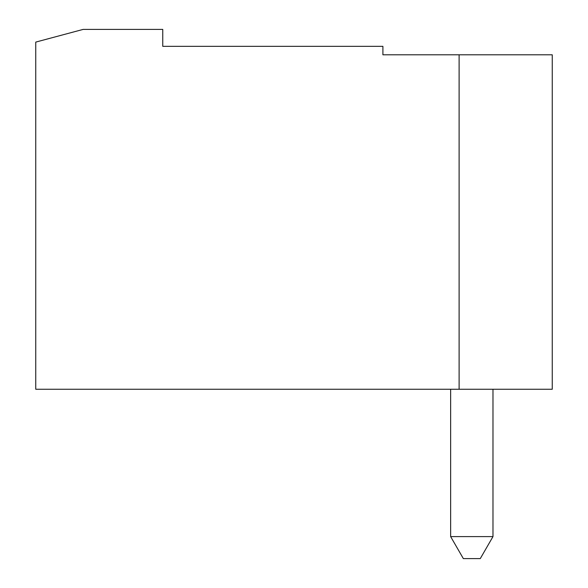 <?xml version="1.0" encoding="UTF-8"?>
<svg xmlns="http://www.w3.org/2000/svg" width="588" height="588" viewBox="0 0 588 588"><rect width="100%" height="100%" fill="white"/><g stroke="black" fill="none" stroke-linecap="round" stroke-linejoin="round"><path stroke-width="0.88" d="M83.151 29.4L162.758 29.4L162.758 46.334L382.906 46.334L382.906 54.802L459.11 54.802L459.11 389.256L35.75 389.256L35.75 42.101L83.151 29.4M450.643 536.601L463.344 558.6L480.278 558.6L492.979 536.601L450.643 536.601L450.643 389.256M459.11 54.802L552.25 54.802L552.25 389.256L459.11 389.256M492.979 389.256L492.979 536.601"/></g></svg>
